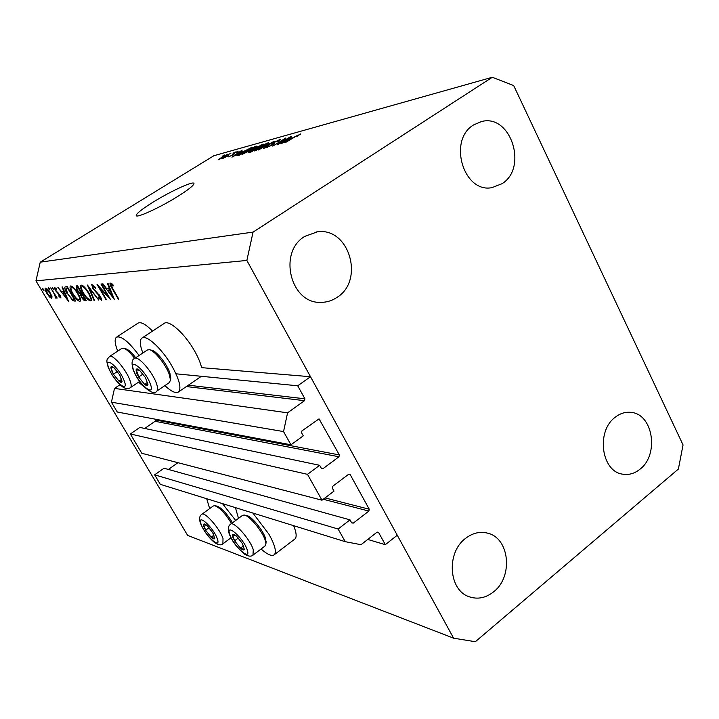 <?xml version="1.0" encoding="UTF-8"?>
<svg xmlns="http://www.w3.org/2000/svg" width="719" height="719" viewBox="0 0 719 719"><rect width="100%" height="100%" fill="white"/><g stroke="black" fill="none" stroke-linecap="round" stroke-linejoin="round"><path stroke-width="1.08" d="M319.658 465.31L139.863 427.428L130.337 433.979L307.498 474.342L319.658 465.31L321.348 468.348L322.966 468.698L338.973 456.772L339.359 454.929L319.047 418.871L301.944 430.888L301.549 432.757L303.256 435.84L290.952 444.8L283.547 431.58L287.573 412.823L304.514 400.681L304.91 398.82L297.729 385.788L175.957 373.799M297.729 385.788L310.509 376.72L201.599 367.652C200.475 362.825 198.147 357.289 194.615 351.034C184.837 333.49 168.462 318.984 164.013 323.559L142.209 337.912M287.573 412.823L114.51 388.404L119.965 384.755M283.547 431.58L111.418 402.191L114.51 388.404M290.952 444.8L117.26 412.005L111.418 402.191M339.359 454.929L155.385 419.941L154.9 419.114M155.385 419.941L155.079 421.298L144.699 428.443M130.337 433.979L141.823 453.285L321.995 500.208L307.498 474.342M348.625 474.297L350.207 474.639L348.616 474.297L332.735 486.269L332.34 488.12L334.011 491.122L321.995 500.208M310.509 376.72L397.265 535.242L385.321 544.669L378.598 532.482L377.053 532.168L361.019 544.705L345.219 541.668L338.128 529.013L350.009 519.864L351.654 522.83L353.236 523.144L368.874 511.065L369.26 509.241L350.207 474.639M168.399 469.444L177.944 462.685M350.009 519.864L164.031 468.231L154.657 474.846L338.128 529.013M345.219 541.668L160.31 484.345L154.657 474.846M385.321 544.669L367.751 539.439M261.069 549.01C267.72 554.816 272.195 556.659 274.505 554.547C276.59 551.401 274.73 544.616 268.924 534.199L252.863 513.033M235.437 507.632L238.51 518.363M142.865 352.993C139.908 345.318 139.522 340.402 141.706 338.245C145.858 333.841 162.099 348.634 172.039 366.25C179.346 379.533 181.548 388.062 178.654 391.828C175.993 393.76 171.401 391.693 164.867 385.618M138.533 382.184L144.222 386.912M177.422 196.629C188.351 189.753 193.878 185.376 193.986 183.498C193.887 180.55 170.754 191.173 153.201 202.093C142.047 209.058 136.376 213.534 136.197 215.529C136.143 218.477 159.501 207.836 177.422 196.629M502.051 183.678C528.222 167.689 510.724 113.602 481.532 121.538L473.632 124.908C447.622 140.088 463.53 193.465 491.958 187.641L502.051 183.678M640.117 469.103C659.449 454.426 652.942 413.686 630.869 412.364C625.269 411.789 620.012 413.443 615.078 417.344C595.835 431.373 601.417 471.727 622.771 474.181C628.954 475.187 634.742 473.488 640.117 469.103M493.737 591.719C513.366 576.611 509.555 538.216 487.797 533.21C480.013 531.197 472.554 532.959 465.418 538.486C446.059 552.803 448.647 590.47 469.318 596.797C477.838 599.619 485.972 597.929 493.737 591.719M337.121 297.307C364.848 280.257 349.083 226.943 317.34 231.842L304.73 236.416C277.597 252.315 290.719 304.146 321.078 302.357C326.866 302.331 332.214 300.641 337.121 297.307M513.69 85.57L683.05 444.917L678.385 469.049L475.331 641.725L453.608 638.184L187.632 535.403L35.95 280.85L40.237 262.174L213.903 155.708L492.299 77.275L513.69 85.57M108.093 296.273L100.957 284.023L101.487 283.978L110.573 299.589L99.456 287.591L106.547 299.76L106.026 299.787L97.011 284.329L108.093 296.273L108.497 296.021M92.778 288.562L91.708 284.382L95.654 287.528L95.627 288.346L92.697 285.937L93.299 288.553L100.66 296.758L101.586 300.299L98.296 297.882L98.215 296.92L100.651 298.762L100.184 296.848L92.778 288.562L93.164 288.319M87.448 285.057L98.773 300.093L89.363 288.274L94.477 300.281L93.937 300.299L87.448 285.057M81.256 285.128C83.242 285.416 85.723 287.959 88.716 292.759C91.052 296.92 91.807 299.562 90.971 300.686L90.522 300.839C88.518 300.524 86.028 297.963 83.045 293.172C80.717 289.038 79.971 286.405 80.825 285.272L81.256 285.128M70.732 285.946C72.628 286.234 75.037 288.714 77.976 293.406C80.276 297.477 81.031 300.057 80.231 301.153L79.809 301.288C77.895 300.973 75.477 298.475 72.565 293.801C70.264 289.739 69.518 287.169 70.336 286.081L70.732 285.946M62.49 286.971L68.584 301.387L57.853 287.321L61.744 291.797L63.973 291.644L62.014 287.007L62.49 286.971M42.574 288.31L43.985 290.575L42.574 288.31M453.608 638.184L246.86 260.44L35.95 280.85M152.554 331.099C145.562 324.062 140.627 321.465 137.769 323.298L116.793 336.986M294.278 539.484L295.141 538.819C296.857 536.68 296.354 532.294 293.631 525.67M50.366 293.154L52.029 296.758L51.732 298.493L49.467 296.911L46.888 293.379C45.315 290.62 44.776 288.885 45.279 288.166L45.54 288.085C46.753 288.274 48.362 289.964 50.366 293.154M48.488 287.861L49.917 290.143L48.488 287.861M50.707 287.87L57.178 298.034L55.866 296.561L56.127 298.241L55.444 297.945L54.743 294.799L50.707 287.87M52.262 287.564L53.709 289.874L52.262 287.564M60.117 295.284L60.962 297.99L59.057 296.623L58.832 295.725L60.144 296.749L59.713 295.365L55.327 290.431L54.428 287.438L56.415 288.705L56.693 289.685L55.255 288.687L55.723 290.35L60.117 295.284M67.262 293.918C65.087 290.215 64.359 287.888 65.061 286.917L67.235 286.602L75.774 301.081L72.817 300.677L67.604 293.703M76.16 285.919L77.589 285.811L86.289 300.632L85.246 300.677C84.348 300.875 83.062 299.688 81.409 297.109L80.177 293.936L76.951 290.233L76.16 285.919M108.057 283.475L114.357 299.428L102.395 283.915L102.97 283.87L106.78 288.84L109.495 288.661L107.464 283.52L108.057 283.475M111.247 284.517L112.784 288.678L118.905 299.239L118.356 299.257L112.146 288.562C110.402 285.847 109.71 283.978 110.061 282.962L112.874 284.607L113.269 285.865L111.247 284.517L112.164 283.933M279.493 143.342L290.755 136.601L277.597 144.798L283.987 139.396L272.753 146.11L285.838 137.967L279.601 143.548M273.597 142.605L279.718 139.612L280.509 139.576L277.858 141.634L276.905 141.958L278.136 140.573L274.406 142.371L273.283 143.261L274.209 143.512L272.258 145.049L265.814 147.88L268.142 146.065L269.077 145.75L268.025 146.919L271.512 145.238L272.663 144.357L271.62 144.16L273.714 142.829M258.337 150.019L274.307 141.176L263.585 148.59L272.447 142.209L258.337 150.019M267.935 142.892L268.636 142.865L268.079 143.539L264.412 146.065L254.131 151.035L263.864 144.681L267.935 142.892L268.214 143.414M256.099 146.182L256.764 146.164L256.189 146.829L252.567 149.318L242.528 154.19L252.135 147.934L256.099 146.182L256.359 146.676M242.177 151.367L231.931 157.164L242.222 150.091L239.831 152.006L242.258 151.511M222.387 156.185L224.759 154.945L222.387 156.185M246.86 260.44L253.061 232.102L40.237 262.174M253.061 232.102L492.299 77.275M221.173 157.452L228.004 154.091L224.804 156.427L218.45 159.726L221.272 157.623M228.48 154.495L230.889 153.237L228.48 154.495M228.211 155.538L222.773 158.486L228.309 155.708M233.01 153.237L235.437 151.979L233.01 153.237M233.738 153.363L238.232 151.143L236.991 152.464L236.147 152.752L236.911 151.943L234.637 153.048L233.055 154.864L228.507 156.877L232.192 155.16L233.738 153.363L234.151 154.127M241.35 152.473L252.279 147.296L239.724 155.061L236.919 155.672L241.449 152.653M255.919 147.548L263.981 144.043L251.228 151.943L248.37 152.59L256.027 147.746M292.004 137.617L280.958 143.89L291.671 136.349L289.272 138.372L292.103 137.796M300.299 133.896L297.891 135.999L296.893 136.331L298.951 134.857L296.893 135.72L285.048 142.784L294.071 137.149L300.488 134.246M219.726 158.944L226.557 154.873L221.919 157.218L219.852 159.169M236.236 154.738L240.488 152.32L238.609 152.841L233.567 156.275L236.317 154.882M250.527 148.375L250.248 147.862M240.488 154.342L250.104 148.402L242.033 152.293L238.591 154.756L240.586 154.522M238.87 155.286L238.591 154.765M244.622 153.273L255.11 147.071L247.597 150.747L244.172 153.273L244.784 153.569M251.992 151.215L255.802 148.851L251.273 150.747L250.059 151.655L252.099 151.403M257.294 147.934L261.752 145.166L256.665 147.341L255.29 148.384L257.393 148.123M256.288 150.1L266.956 143.8L259.262 147.539L255.811 150.109L256.458 150.415M280.006 140.16L279.718 139.612M289.514 138.839L289.272 138.372M285.605 141.257L290.197 138.659L287.995 139.261L282.729 142.919L285.695 141.436M139.109 355.483C128.548 341.462 120.981 335.387 116.379 337.256C114.393 339.197 114.842 343.817 117.709 351.097M209.669 508.594L206.695 498.725M222.477 503.615L235.688 520.457M43.437 289.128L42.879 289.478M47.292 293.343L51.184 297.199L49.944 293.172L46.277 289.326L47.292 293.343M47.014 288.858L46.277 289.326M49.368 288.678L48.784 289.047M56.163 297.495L55.444 297.945M53.152 288.391L52.559 288.759M60.693 296.381L60.171 296.713M58.428 293.082L57.915 293.406M55.983 288.256L55.354 288.652M62.832 293.235L66.912 298.619L64.593 293.127L62.832 293.235L64.656 292.094M74.443 299.616L67.658 288.13L66.022 288.454L67.712 293.891L72.277 299.302L74.785 299.401L72.817 300.677M80.438 300.893L79.809 301.288M73.023 293.774C75.387 297.54 77.355 299.544 78.91 299.796L79.261 299.679C79.953 298.834 79.369 296.758 77.508 293.433C75.118 289.649 73.167 287.654 71.639 287.447L71.298 287.564C70.57 288.382 71.154 290.449 73.023 293.774M72.655 286.809L71.639 287.447M81.768 292.939L80.177 293.936M84.267 299.167L84.923 299.14L82.137 294.404L81.274 294.565L81.867 297.055L84.267 299.167M82.415 294.035L81.813 294.422M80.932 292.903L78.011 287.375L76.78 287.582L77.418 290.206L79.836 292.786L80.932 292.903M78.209 286.872L77.328 287.42M91.187 300.416L90.522 300.839M83.53 293.145C85.947 297.001 87.97 299.059 89.596 299.311L89.974 299.185C90.702 298.313 90.118 296.183 88.23 292.795C85.795 288.921 83.781 286.872 82.182 286.665L81.813 286.791C81.058 287.645 81.633 289.757 83.53 293.145M83.242 286L82.182 286.665M93.731 285.344L92.886 285.874M98.791 297.558L98.296 297.882M99.114 294.592L98.647 294.889M97.55 293.055L96.993 293.406M109.98 288.355L109.495 288.661M107.994 290.431L112.541 296.372L110.142 290.296L107.994 290.431L110.241 289.011M113.027 296.066L112.541 296.372M110.627 289.991L110.142 290.296M112.506 284.257L111.787 284.715M136.628 372.9L138.623 376.999L144.546 384.314C146.55 385.896 147.692 386.004 147.97 384.638L145.427 377.565L139.432 370.177C137.428 368.613 136.304 368.541 136.062 369.943L136.628 372.9M137.653 373.278L138.623 376.999L144.546 384.314L147.97 384.638L145.427 377.565L139.432 370.177L136.062 369.943L137.653 373.278M149.561 349.722L151.826 350.279C156.562 351.025 167.105 364.299 169.909 373.089L170.682 378.742M169.316 382.598L170.466 380.207L169.459 374.985C166.35 365.234 154.639 350.495 149.417 349.686L147.368 350L134.795 358.341M147.458 382.355L144.546 384.314M143.036 374.042L138.623 376.999M232.812 537.129L234.574 540.805L240.443 548.139C242.555 549.972 243.858 550.43 244.37 549.532L242.384 543.501L236.443 536.086C234.322 534.271 233.028 533.84 232.561 534.783L232.812 537.129M236.443 536.086L232.561 534.783L234.574 540.805L240.443 548.139L244.37 549.532L242.384 543.501M244.55 515.119L246.419 515.487C251.057 515.622 263.316 530.343 265.617 538.603L266.048 542.45M264.907 546.107L265.913 543.762L265.32 540.661C262.768 531.512 249.151 515.155 244.047 515.02L242.375 515.496L230.817 524.07M243.498 545.847L240.443 548.139M238.34 537.992L234.574 540.805M203.908 526.712L205.625 530.227L211.17 537.192C213.121 538.917 214.307 539.331 214.72 538.45L212.698 532.662L207.09 525.625C205.131 523.917 203.962 523.522 203.576 524.448L203.908 526.712M208.834 527.386L207.09 525.625L203.576 524.448L205.625 530.227L211.17 537.192L214.72 538.45L213.049 533.273M231.563 523.513C225.272 513.384 219.61 507.434 214.595 505.655L213.157 506.05L201.976 514.22M215.008 505.736L216.868 506.104C221.605 507.839 226.827 513.411 232.525 522.803M213.911 535.161L211.17 537.192M209.085 527.674L205.625 530.227M111.454 370.267L113.395 374.177L118.977 381.124C120.828 382.616 121.862 382.715 122.059 381.412L119.525 374.671L113.881 367.661C112.029 366.187 111.014 366.115 110.843 367.454L111.454 370.267M116.945 370.905L113.881 367.661L110.843 367.454L113.395 374.177L118.977 381.124L122.059 381.412L119.992 375.48M134.669 358.413C130.166 352.499 126.427 349.092 123.461 348.194L121.727 348.463L109.63 356.408M123.587 348.23L125.78 348.769C128.413 349.551 131.721 352.544 135.711 357.729M121.583 379.38L118.977 381.124M117.413 371.516L113.395 374.177M304.91 398.82L188.333 385.204M304.514 400.681L186.374 386.552M319.829 419.456L318.032 419.195M338.973 456.772L155.079 421.298M322.966 468.698L321.348 468.357M369.26 509.241L325.024 497.916M368.874 511.065L323.244 499.265M353.236 523.144L351.564 522.677M378.598 532.482L377.187 532.078M262.076 145.22L261.779 144.654M251.039 151.997L250.796 151.538M256.225 148.851L255.937 148.303M75.513 300.632L74.74 301.126M67.865 287.681L67.083 288.166M86.028 300.174L85.246 300.677M133.734 370.537C138.354 384.018 155.708 398.371 150.397 384.126C145.687 370.24 128.117 356.103 133.734 370.537M133.078 369.575C131.379 363.032 131.847 359.356 134.489 358.547C137.563 354.8 152.725 372.011 156.544 383.721C157.847 387.523 157.964 389.959 156.886 391.037L156.544 391.271M229.774 534.433C233.298 545.847 251.488 562.168 247.255 549.972C243.687 538.243 225.227 521.994 229.774 534.433M229.002 533.201C227.716 528.941 228.175 526.002 230.386 524.385C233.019 520.062 250.167 538.962 253.277 549.756L252.971 555.14M201.086 524.169C204.699 535.134 221.596 550.52 217.309 538.81C213.633 527.548 196.512 512.252 201.086 524.169M200.403 523.108C199.028 518.875 199.433 515.999 201.617 514.471C204.016 510.634 219.816 528.366 223.007 538.594L222.899 543.843M108.776 368.029C113.395 380.881 129.51 394.47 124.225 380.899C119.507 367.697 103.212 354.305 108.776 368.029M108.192 367.193C105.396 358.197 107.706 359.5 109.387 356.579C112.155 353.236 126.22 369.467 130.031 380.513C131.37 384.225 131.541 386.57 130.543 387.55L130.265 387.739M481.532 121.538L480.948 121.673M630.869 412.364L629.988 412.284M487.797 533.21L486.412 532.869M317.34 231.842L316.099 232.003M233.972 153.569L234.232 154.055M250.059 151.655L250.338 152.185M255.29 148.384L255.569 148.914M273.283 143.261L273.705 144.07M267.54 146.964L267.783 147.413M200.691 376.756L178.654 391.828M295.141 538.819L274.505 554.547M46.115 289.371L46.978 288.822M51.184 297.199L52.011 296.686M60.144 296.749L60.702 296.399M55.255 288.687L55.974 288.238M66.103 288.4L67.703 287.393M71.361 287.519L72.583 286.755M79.261 299.679L80.42 298.942M81.337 294.529L82.334 293.891M76.843 287.546L78.128 286.737M81.885 286.746L83.161 285.937M89.974 299.185L91.187 298.412M92.733 285.91L93.695 285.308M100.651 298.762L101.424 298.277M111.148 284.544L112.137 283.915M170.816 377.817L170.466 380.207M133.141 369.764C139.135 385.258 153.659 396.861 156.886 391.037L169.675 382.346M266.147 541.407L265.913 543.762M229.1 533.48C231.707 540.733 236.866 547.626 244.568 554.16C248.522 556.56 251.479 556.776 253.43 554.798L265.383 545.748M200.484 523.324C203.504 530.442 207.917 536.635 213.732 541.883C218.091 545.137 221.272 545.694 223.267 543.564L231.006 537.794M108.245 367.346C111.867 375.597 116.586 382.077 122.41 386.759C125.78 388.925 128.494 389.186 130.543 387.55L139.639 381.438"/></g></svg>
